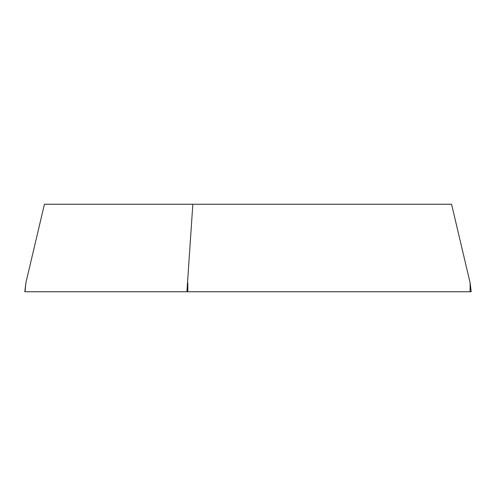 <?xml version="1.0" encoding="UTF-8"?>
<svg xmlns="http://www.w3.org/2000/svg" width="496" height="496" viewBox="0 0 496 496"><rect width="100%" height="100%" fill="white"/><g stroke="black" fill="none" stroke-linecap="round" stroke-linejoin="round"><path stroke-width="0.74" d="M471.002 291.747L470.096 291.747L471.2 291.747L470.096 282.763L451.577 204.253L44.423 204.253L25.904 282.763L24.998 291.747L470.096 291.747L24.8 291.747L25.904 282.763M186.911 291.747L192.832 204.253M187.817 282.763L187.817 291.747M470.096 291.747L470.096 282.763"/></g></svg>
